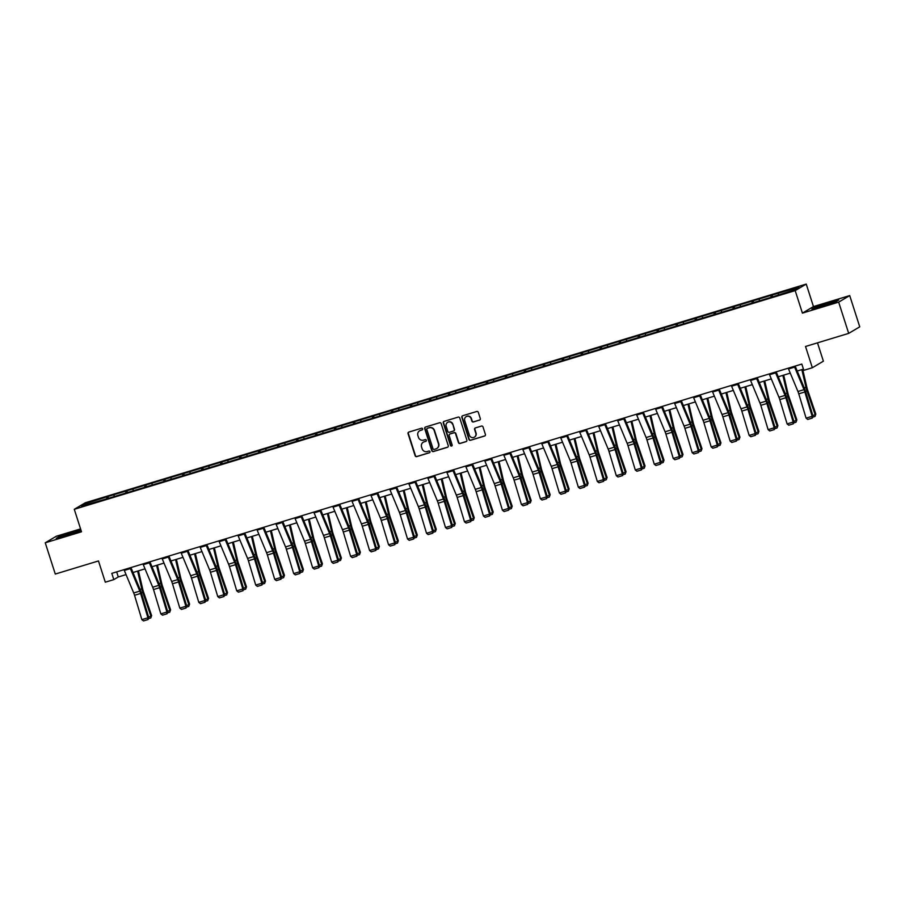 <?xml version="1.0" encoding="UTF-8"?>
<svg xmlns="http://www.w3.org/2000/svg" width="905" height="905" viewBox="0 0 905 905"><rect width="100%" height="100%" fill="white"/><g stroke="black" fill="none" stroke-linecap="round" stroke-linejoin="round"><path stroke-width="1.36" d="M422.646 428.834A0.905 0.871 -120.6 0 0 421.538 428.223L408.845 432.07A1.29 1.244 -120.6 0 0 408.042 433.665L415.135 455.747A1.29 1.244 -120.6 0 0 416.719 456.618L429.411 452.772A0.905 0.871 -120.6 0 0 429.977 451.652A0.905 0.871 -120.6 0 0 428.857 451.052L427.217 451.55A4.129 3.982 -120.6 0 1 422.137 448.778L421.549 446.934A4.129 3.982 -120.6 0 1 424.106 441.855L425.746 441.357A0.905 0.871 -120.6 0 0 426.312 440.237A0.905 0.871 -120.6 0 0 425.192 439.638L423.551 440.135A4.129 3.982 -120.6 0 1 418.472 437.364L417.884 435.531A4.129 3.982 -120.6 0 1 420.44 430.441L422.081 429.943A0.905 0.871 -120.6 0 0 422.646 428.834M479.503 420.135A1.29 1.244 -120.6 0 0 480.306 418.54L478.315 412.352A1.29 1.244 -120.6 0 0 476.731 411.481L462.636 415.757A1.29 1.244 -120.6 0 0 461.844 417.341L468.926 439.434A1.29 1.244 -120.6 0 0 470.521 440.294L484.605 436.018A1.29 1.244 -120.6 0 0 485.408 434.434L483.01 426.945A1.29 1.244 -120.6 0 0 481.415 426.085L475.385 427.918A1.29 1.244 -120.6 0 0 474.582 429.502L475.781 433.212A3.45 3.326 -120.6 0 1 474.344 437.16A3.45 3.326 -120.6 0 1 469.39 435.147L464.718 420.61A3.45 3.326 -120.6 0 1 466.154 416.673A3.45 3.326 -120.6 0 1 471.109 418.676L471.89 421.097A1.29 1.244 -120.6 0 0 473.473 421.968L479.808 419.954A1.29 1.244 -120.6 0 0 479.91 419.92M80.568 528.893L56.302 536.246L45.25 542.796L55.284 574.053L98.475 560.953L105.297 582.198L113.815 579.619L111.801 573.363L801.819 364.07L803.821 370.315L812.339 367.735L823.392 361.185L817.498 342.848M838.664 302.134L849.716 295.584L813.459 306.58L802.418 313.13L838.664 302.134L848.698 333.379L805.518 346.479L812.339 367.735M802.418 313.13L795.19 290.618L74.278 509.3L85.33 502.75L806.242 284.08L795.19 290.618M45.25 542.796L81.507 531.801L74.278 509.3M441.176 423.608A1.29 1.244 -120.6 0 0 439.592 422.748L425.497 427.024A1.29 1.244 -120.6 0 0 424.705 428.608L431.798 450.701A1.29 1.244 -120.6 0 0 433.382 451.561L447.477 447.285A1.29 1.244 -120.6 0 0 448.269 445.701L441.176 423.608M444.072 421.391L458.156 417.115A1.29 1.244 -120.6 0 1 459.751 417.974L466.844 440.068A1.29 1.244 -120.6 0 1 466.041 441.651L460.012 443.484A1.29 1.244 -120.6 0 1 458.428 442.624L455.543 433.665A1.29 1.244 -120.6 0 0 453.959 432.794L449.955 434.015A1.29 1.244 -120.6 0 0 449.163 435.599L452.149 444.921A0.905 0.871 -120.6 0 1 451.776 445.961A0.905 0.871 -120.6 0 1 450.475 445.43L443.269 422.974A1.29 1.244 -120.6 0 1 444.072 421.391M849.716 295.584L859.75 326.841L848.698 333.379M772.078 295.064L798.968 287.224L794.432 289.917L772.655 296.829L772.078 295.064L107.853 496.54L86.088 503.463L81.552 506.155L108.442 498.316L107.853 496.54M108.442 498.316L772.655 296.829M771.105 297.304L770.992 295.709M759.408 300.539L759.306 299.25M752.123 303.062L752.01 301.467M740.426 306.297L740.335 305.008M733.152 308.82L733.039 307.225M721.443 312.055L721.353 310.766M714.169 314.578L714.056 312.983M702.472 317.802L702.382 316.524M695.198 320.325L695.074 318.741M683.49 323.56L683.399 322.282M676.216 326.083L676.103 324.499M664.519 329.318L664.417 328.04M657.234 331.841L657.12 330.246M645.537 335.076L645.446 333.798M638.263 337.599L638.149 336.004M626.554 340.834L626.464 339.545M619.28 343.357L619.167 341.762M607.583 346.592L607.493 345.303M600.309 349.115L600.185 347.52M588.601 352.35L588.51 351.061M581.327 354.873L581.214 353.278M569.63 358.109L569.528 356.819M562.344 360.62L562.231 359.036M550.647 363.855L550.557 362.577M543.373 366.378L543.26 364.794M531.665 369.613L531.574 368.335M524.391 372.136L524.278 370.541M512.694 375.371L512.603 374.093M505.42 377.894L505.295 376.299M493.711 381.129L493.621 379.84M486.438 383.652L486.324 382.057M474.74 386.888L474.65 385.598M467.455 389.41L467.342 387.815M455.758 392.646L455.668 391.356M448.484 395.168L448.371 393.573M436.776 398.404L436.685 397.114M429.502 400.926L429.389 399.331M417.805 404.15L417.714 402.872M410.531 406.673L410.406 405.089M398.822 409.908L398.732 408.63M391.548 412.431L391.435 410.836M379.851 415.667L379.761 414.388M372.566 418.189L372.453 416.594M360.869 421.425L360.778 420.135M353.595 423.947L353.482 422.352M341.898 427.183L341.796 425.893M334.612 429.705L334.499 428.11M322.915 432.941L322.825 431.651M315.641 435.463L315.528 433.868M303.933 438.699L303.842 437.409M296.659 441.221L296.546 439.626M284.962 444.446L284.871 443.167M277.677 446.968L277.564 445.384M265.98 450.204L265.889 448.925M258.706 452.726L258.592 451.143M247.008 455.962L246.907 454.683M239.723 458.484L239.61 456.889M228.026 461.72L227.936 460.441M220.752 464.242L220.639 462.647M209.044 467.478L208.953 466.188M201.77 470L201.657 468.405M190.073 473.236L189.982 471.946M182.799 475.759L182.674 474.163M171.09 478.994L171 477.704M163.816 481.517L163.703 479.922M152.119 484.752L152.017 483.462M144.834 487.275L144.721 485.68M133.137 490.499L133.046 489.22M125.863 493.021L125.75 491.438M114.154 496.257L114.064 494.978M106.881 498.779L106.767 497.184M87.276 504.413L86.088 503.463M813.459 306.58L806.242 284.08M113.815 579.619L118.284 576.96L126.055 574.607M133.001 572.503L145.026 568.849M151.983 566.745L164.009 563.091M170.955 560.987L182.991 557.333M189.937 555.229L201.962 551.586M208.919 549.471L220.944 545.828M227.89 543.713L239.916 540.07M246.873 537.966L258.898 534.312M265.844 532.208L277.88 528.554M284.826 526.45L296.851 522.796M303.809 520.692L315.834 517.038M322.78 514.934L334.805 511.291M341.762 509.176L353.787 505.533M360.733 503.418L372.758 499.775M379.715 497.66L391.741 494.017M398.698 491.913L410.723 488.259M417.669 486.155L429.694 482.501M436.651 480.397L448.676 476.743M455.622 474.639L467.647 470.996M474.605 468.881L486.63 465.238M493.576 463.122L505.612 459.48M512.558 457.364L524.583 453.722M531.54 451.618L543.566 447.964M550.512 445.86L562.537 442.206M569.494 440.102L581.519 436.448M588.465 434.343L600.501 430.69M607.447 428.585L619.473 424.943M626.43 422.827L638.455 419.185M645.401 417.069L657.426 413.427M664.383 411.323L676.408 407.669M683.354 405.564L695.391 401.911M702.337 399.806L714.362 396.152M721.319 394.048L733.344 390.394M740.29 388.29L752.315 384.648M759.272 382.532L771.298 378.89M778.243 376.774L790.28 373.132M797.226 371.016L803.448 369.138M778.379 294.781L778.289 293.492M116.666 571.892L118.284 576.96M127.401 492.558L126.836 490.781M146.384 486.8L145.818 485.035M165.355 481.041L164.789 479.277M184.337 475.283L183.772 473.519M203.32 469.537L202.743 467.761M222.291 463.779L221.725 462.002M241.273 458.021L240.696 456.244M260.244 452.262L259.678 450.486M279.226 446.504L278.661 444.74M298.209 440.746L297.632 438.982M317.18 434.988L316.614 433.224M336.162 429.23L335.585 427.465M355.133 423.483L354.568 421.707M374.116 417.725L373.55 415.949M393.087 411.967L392.521 410.191M412.069 406.209L411.504 404.445M431.052 400.451L430.475 398.686M450.023 394.693L449.457 392.928M469.005 388.935L468.439 387.17M487.976 383.188L487.41 381.412M506.958 377.43L506.393 375.654M525.941 371.672L525.364 369.896M544.912 365.914L544.346 364.138M563.894 360.156L563.329 358.391M582.865 354.398L582.3 352.633M601.848 348.64L601.282 346.875M620.83 342.893L620.253 341.117M639.801 337.135L639.235 335.359M658.783 331.377L658.218 329.601M677.755 325.619L677.189 323.843M696.737 319.861L696.171 318.096M715.719 314.103L715.142 312.338M734.69 308.345L734.125 306.58M753.673 302.587L753.107 300.822M80.862 529.81L59.56 536.382L56.223 538.351L66.303 535.771L81.065 530.421M838.743 300.03L815.258 307.146L811.932 309.125L822.012 306.546L835.417 301.998L838.743 300.03M422.081 429.943L422.386 429.762A0.905 0.871 -120.6 0 0 422.409 429.762L420.746 430.26A4.129 3.982 -120.6 0 0 419.75 430.723M423.416 442.138A4.129 3.982 -120.6 0 1 424.4 441.674L426.051 441.176A0.905 0.871 -120.6 0 0 426.074 441.165M408.732 432.115A1.29 1.244 -120.6 0 0 408.347 433.484L415.44 455.577A1.29 1.244 -120.6 0 0 417.024 456.437L429.705 452.591A0.905 0.871 -120.6 0 0 429.739 452.579M425.395 427.058A1.29 1.244 -120.6 0 0 424.999 428.438L432.092 450.52A1.29 1.244 -120.6 0 0 433.676 451.38L447.771 447.115A1.29 1.244 -120.6 0 0 447.885 447.07M427.364 428.337A0.905 0.871 -120.6 0 0 426.809 429.456L433.031 448.835A0.905 0.871 -120.6 0 0 434.14 449.446L435.871 448.925A4.129 3.982 -120.6 0 0 438.439 443.835L434.185 430.588A4.129 3.982 -120.6 0 0 429.094 427.816L427.669 428.167A0.905 0.871 -120.6 0 0 427.341 428.348M436.866 448.461A4.129 3.982 -120.6 0 0 438.733 443.654L438.439 443.835M427.669 428.167L429.4 427.635A4.129 3.982 -120.6 0 1 434.479 430.407L438.733 443.654M449.853 434.049A1.29 1.244 -120.6 0 1 450.26 433.834L454.253 432.624A1.29 1.244 -120.6 0 1 455.849 433.484L458.722 442.443A1.29 1.244 -120.6 0 0 460.306 443.303L466.335 441.482A1.29 1.244 -120.6 0 0 466.448 441.436M443.959 421.425A1.29 1.244 -120.6 0 0 443.574 422.805L450.781 445.26A0.905 0.871 -120.6 0 0 451.912 445.848M452.557 424.366A3.45 3.326 -120.6 0 0 447.613 422.364A3.45 3.326 -120.6 0 0 446.176 426.3L447.817 431.425A1.29 1.244 -120.6 0 0 449.412 432.296L453.405 431.074A1.29 1.244 -120.6 0 0 454.208 429.49L452.862 424.196A3.45 3.326 -120.6 0 0 447.76 422.284M453.812 430.859A1.29 1.244 -120.6 0 0 454.502 429.309L454.208 429.49M452.862 424.196L454.502 429.309M466.313 416.583A3.45 3.326 -120.6 0 1 471.415 418.495L472.184 420.916A1.29 1.244 -120.6 0 0 473.779 421.787L479.808 419.954M474.492 437.058A3.45 3.326 -120.6 0 0 476.075 433.043L475.781 433.212M475.283 427.952A1.29 1.244 -120.6 0 0 474.887 429.321L476.075 433.043M462.534 415.791A1.29 1.244 -120.6 0 0 462.138 417.171L469.231 439.253A1.29 1.244 -120.6 0 0 470.815 440.124L484.91 435.848A1.29 1.244 -120.6 0 0 485.012 435.803M148.578 616.984L150.943 616.271L142.798 592.436A9.865 2.534 -106.9 0 1 141.757 588.827L137.617 571.1M150.784 617.945L151.61 615.604L150.784 617.945L148.386 618.681M138.454 570.851L142.775 589.359A6.573 1.686 73.1 0 0 143.465 591.768L151.61 615.604M130.094 567.82A4.604 1.188 73.1 0 0 130.388 568.589L139.8 591.123A6.573 1.686 -106.9 0 1 140.626 593.454L147.934 617.776L148.759 617.561L141.44 593.239A9.865 2.534 73.1 0 0 140.196 589.743L130.942 567.559M124.019 569.664A4.604 1.188 73.1 0 0 124.313 570.433L133.714 592.967A6.573 1.686 -106.9 0 1 134.54 595.298L141.859 619.631L147.934 617.776L147.764 619.631L143.51 620.921L147.764 619.631M148.092 619.54L148.759 617.561M141.859 619.631L143.51 620.921M72.66 533.622L77.819 531.506L73.067 532.479L63.836 535.556L61.63 536.699L71.291 534.086M57.422 538.045L72.932 532.14L80.952 530.092M828.369 304.385L833.528 302.281L819.998 306.15L817.339 307.474L826.989 304.861M813.131 308.82L828.641 302.915L837.838 300.562M167.561 611.226L169.925 610.513L161.769 586.678A9.865 2.534 -106.9 0 1 160.739 583.069L156.599 565.342M169.755 612.199L170.593 609.846L169.755 612.199L167.357 612.923M157.436 565.093L161.757 583.601A6.573 1.686 73.1 0 0 162.448 586.01L170.593 609.846M186.532 605.468L188.896 604.755L180.751 580.919A9.865 2.534 -106.9 0 1 179.71 577.311L175.581 559.584M188.738 606.441L189.575 604.088L188.738 606.441L186.34 607.165M176.407 559.335L180.728 577.843A6.573 1.686 73.1 0 0 181.419 580.252L189.575 604.088M149.076 562.062A4.604 1.188 73.1 0 0 149.37 562.831L158.771 585.365A6.573 1.686 -106.9 0 1 159.597 587.696L166.916 612.029L167.73 611.814L160.423 587.481A9.865 2.534 73.1 0 0 159.178 583.985L149.925 561.801M142.99 563.906A4.604 1.188 73.1 0 0 143.284 564.675L152.685 587.221A6.573 1.686 -106.9 0 1 153.522 589.54L160.83 613.873L166.916 612.029L166.746 613.873L162.481 615.162L166.746 613.873M167.063 613.782L167.73 611.814M160.83 613.873L162.481 615.162M168.047 556.303A4.604 1.188 73.1 0 0 168.353 557.073L177.753 579.619A6.573 1.686 -106.9 0 1 178.579 581.938L185.898 606.271L186.713 606.056L179.394 581.723A9.865 2.534 73.1 0 0 178.149 578.238L168.896 556.043M161.972 558.147A4.604 1.188 73.1 0 0 162.267 558.917L171.667 581.463A6.573 1.686 -106.9 0 1 172.493 583.782L179.812 608.115L185.898 606.271L185.717 608.115L181.464 609.404L185.717 608.115M186.045 608.036L186.713 606.056M179.812 608.115L181.464 609.404M205.514 599.721L207.879 598.997L199.734 575.161A9.865 2.534 -106.9 0 1 198.693 571.553L194.552 553.826M207.709 600.682L208.546 598.329L207.709 600.682L205.311 601.406M195.39 553.577L199.711 572.096A6.573 1.686 73.1 0 0 200.401 574.505L208.546 598.329M224.497 593.963L226.85 593.239L218.705 569.415A9.865 2.534 -106.9 0 1 217.664 565.795L213.535 548.068M226.691 594.924L227.528 592.571L226.691 594.924L224.293 595.648M214.361 547.819L218.682 566.338A6.573 1.686 73.1 0 0 219.383 568.747L227.528 592.571M243.468 588.205L245.832 587.492L237.687 563.657A9.865 2.534 -106.9 0 1 236.646 560.037L232.506 542.321M245.674 589.166L246.499 586.825L245.674 589.166L243.275 589.89M233.343 542.061L237.664 560.58A6.573 1.686 73.1 0 0 238.354 562.989L246.499 586.825M187.03 550.545A4.604 1.188 73.1 0 0 187.324 551.315L196.724 573.861A6.573 1.686 -106.9 0 1 197.561 576.191L204.869 600.513L205.684 600.298L198.376 575.965A9.865 2.534 73.1 0 0 197.132 572.48L187.878 550.285M180.943 552.389A4.604 1.188 73.1 0 0 181.249 553.159L190.65 575.704A6.573 1.686 -106.9 0 1 191.475 578.035L198.795 602.357L204.869 600.513L204.7 602.357L200.435 603.658L204.7 602.357M205.028 602.278L205.684 600.298M198.795 602.357L200.435 603.658M206.012 544.787A4.604 1.188 73.1 0 0 206.306 545.557L215.707 568.102A6.573 1.686 -106.9 0 1 216.533 570.433L223.852 594.755L224.666 594.54L217.347 570.218A9.865 2.534 73.1 0 0 216.114 566.722L206.849 544.539M199.926 546.631A4.604 1.188 73.1 0 0 200.22 547.412L209.621 569.946A6.573 1.686 -106.9 0 1 210.446 572.277L217.766 596.599L223.852 594.755L223.671 596.61L219.417 597.9L223.671 596.61M223.999 596.519L224.666 594.54M217.766 596.599L219.417 597.9M224.983 539.029A4.604 1.188 73.1 0 0 225.277 539.81L234.689 562.344A6.573 1.686 -106.9 0 1 235.515 564.675L242.823 588.997L243.649 588.782L236.329 564.46A9.865 2.534 73.1 0 0 235.085 560.964L225.831 538.78M218.897 540.885A4.604 1.188 73.1 0 0 219.202 541.654L228.603 564.188A6.573 1.686 -106.9 0 1 229.429 566.519L236.748 590.841L242.823 588.997L242.653 590.852L238.4 592.142L242.653 590.852M242.981 590.761L243.649 588.782M236.748 590.841L238.4 592.142M243.965 533.283A4.604 1.188 73.1 0 0 244.26 534.052L253.66 556.586A6.573 1.686 -106.9 0 1 254.486 558.917L261.805 583.239L262.62 583.024L255.312 558.702A9.865 2.534 73.1 0 0 254.067 555.206L244.814 533.022M237.879 535.127A4.604 1.188 73.1 0 0 238.173 535.896L247.574 558.43A6.573 1.686 -106.9 0 1 248.411 560.761L255.719 585.083L261.805 583.239L261.636 585.094L257.371 586.383L261.636 585.094M261.952 585.003L262.62 583.024M255.719 585.083L257.371 586.383M262.936 527.524A4.604 1.188 73.1 0 0 263.242 528.294L272.643 550.828A6.573 1.686 -106.9 0 1 273.468 553.159L280.788 577.481L281.602 577.266L274.283 552.944A9.865 2.534 73.1 0 0 273.039 549.448L263.785 527.264M256.862 529.368A4.604 1.188 73.1 0 0 257.156 530.138L266.556 552.672A6.573 1.686 -106.9 0 1 267.382 555.003L274.701 579.336L280.788 577.481L280.607 579.336L276.353 580.625L280.607 579.336M280.935 579.245L281.602 577.266M274.701 579.336L276.353 580.625M281.919 521.766A4.604 1.188 73.1 0 0 282.213 522.536L291.614 545.07A6.573 1.686 -106.9 0 1 292.451 547.401L299.759 571.734L300.573 571.519L293.265 547.186A9.865 2.534 73.1 0 0 292.021 543.69L282.767 521.506M275.833 523.61A4.604 1.188 73.1 0 0 276.138 524.38L285.539 546.914A6.573 1.686 -106.9 0 1 286.365 549.245L293.673 573.578L299.759 571.734L299.589 573.578L295.324 574.867L299.589 573.578M299.917 573.487L300.573 571.519M293.673 573.578L295.324 574.867M300.901 516.008A4.604 1.188 73.1 0 0 301.195 516.778L310.596 539.323A6.573 1.686 -106.9 0 1 311.422 541.643L318.741 565.976L319.556 565.761L312.236 541.428A9.865 2.534 73.1 0 0 310.992 537.943L301.738 515.748M294.815 517.852A4.604 1.188 73.1 0 0 295.109 518.622L304.51 541.167A6.573 1.686 -106.9 0 1 305.336 543.486L312.655 567.82L318.741 565.976L318.56 567.82L314.306 569.109L318.56 567.82M318.888 567.74L319.556 565.761M312.655 567.82L314.306 569.109M319.872 510.25A4.604 1.188 73.1 0 0 320.166 511.02L329.567 533.565A6.573 1.686 -106.9 0 1 330.404 535.884L337.712 560.218L338.538 560.003L331.219 535.669A9.865 2.534 73.1 0 0 329.974 532.185L320.721 509.99M313.786 512.094A4.604 1.188 73.1 0 0 314.092 512.864L323.492 535.409A6.573 1.686 -106.9 0 1 324.318 537.74L331.637 562.062L337.712 560.218L337.542 562.062L333.289 563.363L337.542 562.062M337.87 561.982L338.538 560.003M331.637 562.062L333.289 563.363M338.855 504.492A4.604 1.188 73.1 0 0 339.149 505.262L348.549 527.807A6.573 1.686 -106.9 0 1 349.375 530.138L356.694 554.46L357.509 554.245L350.201 529.923A9.865 2.534 73.1 0 0 348.957 526.427L339.703 504.243M332.769 506.336A4.604 1.188 73.1 0 0 333.063 507.105L342.463 529.651A6.573 1.686 -106.9 0 1 343.3 531.982L350.608 556.303L356.694 554.46L356.513 556.303L352.26 557.604L356.513 556.303M356.842 556.224L357.509 554.245M350.608 556.303L352.26 557.604M357.826 498.734A4.604 1.188 73.1 0 0 358.131 499.503L367.532 522.049A6.573 1.686 -106.9 0 1 368.358 524.38L375.677 548.702L376.491 548.487L369.172 524.165A9.865 2.534 73.1 0 0 367.928 520.669L358.674 498.485M351.751 500.589A4.604 1.188 73.1 0 0 352.045 501.359L361.446 523.893A6.573 1.686 -106.9 0 1 362.272 526.224L369.591 550.545L375.677 548.702L375.496 550.557L371.242 551.846L375.496 550.557M375.824 550.466L376.491 548.487M369.591 550.545L371.242 551.846M376.808 492.987A4.604 1.188 73.1 0 0 377.102 493.757L386.503 516.291A6.573 1.686 -106.9 0 1 387.34 518.622L394.648 542.943L395.462 542.729L388.155 518.407A9.865 2.534 73.1 0 0 386.91 514.911L377.656 492.727M370.722 494.831A4.604 1.188 73.1 0 0 371.027 495.601L380.428 518.135A6.573 1.686 -106.9 0 1 381.254 520.466L388.562 544.787L394.648 542.943L394.478 544.799L390.213 546.088L394.478 544.799M394.806 544.708L395.462 542.729M388.562 544.787L390.213 546.088M395.79 487.229A4.604 1.188 73.1 0 0 396.085 487.999L405.485 510.533A6.573 1.686 -106.9 0 1 406.311 512.864L413.63 537.185L414.445 536.97L407.126 512.649A9.865 2.534 73.1 0 0 405.881 509.153L396.628 486.969M389.704 489.073A4.604 1.188 73.1 0 0 389.998 489.843L399.399 512.377A6.573 1.686 -106.9 0 1 400.225 514.707L407.544 539.029L413.63 537.185L413.449 539.041L409.196 540.33L413.449 539.041M413.777 538.95L414.445 536.97M407.544 539.029L409.196 540.33M414.762 481.471A4.604 1.188 73.1 0 0 415.056 482.241L424.456 504.775A6.573 1.686 -106.9 0 1 425.293 507.105L432.601 531.439L433.427 531.212L426.108 506.891A9.865 2.534 73.1 0 0 424.864 503.395L415.61 481.211M408.675 483.315A4.604 1.188 73.1 0 0 408.981 484.085L418.382 506.619A6.573 1.686 -106.9 0 1 419.207 508.949L426.527 533.283L432.601 531.439L432.432 533.283L428.167 534.572L432.432 533.283M432.76 533.192L433.427 531.212M426.527 533.283L428.167 534.572M433.744 475.713A4.604 1.188 73.1 0 0 434.038 476.483L443.439 499.017A6.573 1.686 -106.9 0 1 444.265 501.347L451.584 525.681L452.398 525.466L445.09 501.132A9.865 2.534 73.1 0 0 443.846 497.637L434.592 475.453M427.658 477.557A4.604 1.188 73.1 0 0 427.952 478.326L437.353 500.872A6.573 1.686 -106.9 0 1 438.19 503.191L445.498 527.524L451.584 525.681L451.403 527.524L447.149 528.814L451.403 527.524M451.731 527.445L452.398 525.466M445.498 527.524L447.149 528.814M452.715 469.955A4.604 1.188 73.1 0 0 453.02 470.724L462.421 493.27A6.573 1.686 -106.9 0 1 463.247 495.589L470.566 519.923L471.381 519.708L464.061 495.374A9.865 2.534 73.1 0 0 462.817 491.89L453.563 469.695M446.64 471.799A4.604 1.188 73.1 0 0 446.934 472.568L456.335 495.114A6.573 1.686 -106.9 0 1 457.161 497.445L464.48 521.766L470.566 519.923L470.385 521.766L466.132 523.056L470.385 521.766M470.713 521.687L471.381 519.708M464.48 521.766L466.132 523.056M471.697 464.197A4.604 1.188 73.1 0 0 471.991 464.966L481.392 487.512A6.573 1.686 -106.9 0 1 482.218 489.843L489.537 514.164L490.352 513.95L483.044 489.616A9.865 2.534 73.1 0 0 481.799 486.132L472.546 463.948M465.611 466.041A4.604 1.188 73.1 0 0 465.905 466.81L475.317 489.356A6.573 1.686 -106.9 0 1 476.143 491.687L483.451 516.008L489.537 514.164L489.367 516.008L485.103 517.309L489.367 516.008M489.696 515.929L490.352 513.95M483.451 516.008L485.103 517.309M490.668 458.439A4.604 1.188 73.1 0 0 490.974 459.208L500.375 481.754A6.573 1.686 -106.9 0 1 501.2 484.085L508.519 508.406L509.334 508.191L502.015 483.87A9.865 2.534 73.1 0 0 500.77 480.374L491.517 458.19M484.594 460.283A4.604 1.188 73.1 0 0 484.888 461.064L494.288 483.598A6.573 1.686 -106.9 0 1 495.114 485.928L502.433 510.25L508.519 508.406L508.339 510.262L504.085 511.551L508.339 510.262M508.667 510.171L509.334 508.191M502.433 510.25L504.085 511.551M509.651 452.692A4.604 1.188 73.1 0 0 509.945 453.462L519.346 475.996A6.573 1.686 -106.9 0 1 520.183 478.326L527.491 502.648L528.316 502.433L520.997 478.112A9.865 2.534 73.1 0 0 519.753 474.616L510.499 452.432M503.565 454.536A4.604 1.188 73.1 0 0 503.87 455.306L513.271 477.84A6.573 1.686 -106.9 0 1 514.097 480.17L521.416 504.492L527.491 502.648L527.321 504.504L523.056 505.793L527.321 504.504M527.649 504.413L528.316 502.433M521.416 504.492L523.056 505.793M528.633 446.934A4.604 1.188 73.1 0 0 528.927 447.704L538.328 470.238A6.573 1.686 -106.9 0 1 539.154 472.568L546.473 496.89L547.287 496.675L539.968 472.353A9.865 2.534 73.1 0 0 538.735 468.858L529.482 446.674M522.547 448.778A4.604 1.188 73.1 0 0 522.841 449.547L532.242 472.082A6.573 1.686 -106.9 0 1 533.079 474.412L540.387 498.734L546.473 496.89L546.292 498.746L542.038 500.035L546.292 498.746M546.62 498.655L547.287 496.675M540.387 498.734L542.038 500.035M262.45 582.447L264.814 581.734L256.658 557.899A9.865 2.534 -106.9 0 1 255.629 554.279L251.488 536.563M264.645 583.408L265.482 581.067L264.645 583.408L262.246 584.144M252.325 536.303L256.647 554.822A6.573 1.686 73.1 0 0 257.337 557.231L265.482 581.067M281.421 576.689L283.785 575.976L275.64 552.14A9.865 2.534 -106.9 0 1 274.6 548.532L270.459 530.805M283.627 577.65L284.464 575.309L283.627 577.65L281.229 578.385M271.296 530.556L275.618 549.064A6.573 1.686 73.1 0 0 276.308 551.473L284.464 575.309M300.403 570.931L302.768 570.218L294.623 546.382A9.865 2.534 -106.9 0 1 293.582 542.774L289.442 525.047M302.598 571.903L303.435 569.55L302.598 571.903L300.2 572.627M290.279 524.798L294.6 543.305A6.573 1.686 73.1 0 0 295.29 545.715L303.435 569.55M319.386 565.173L321.739 564.46L313.594 540.624A9.865 2.534 -106.9 0 1 312.553 537.016L308.424 519.289M321.58 566.145L322.418 563.792L321.58 566.145L319.182 566.869M309.25 519.04L313.571 537.547A6.573 1.686 73.1 0 0 314.273 539.957L322.418 563.792M338.357 559.426L340.721 558.702L332.576 534.866A9.865 2.534 -106.9 0 1 331.535 531.258L327.395 513.531M340.563 560.387L341.389 558.034L340.563 560.387L338.165 561.111M328.232 513.282L332.554 531.801A6.573 1.686 73.1 0 0 333.244 534.199L341.389 558.034M357.339 553.668L359.704 552.944L351.547 529.12A9.865 2.534 -106.9 0 1 350.518 525.5L346.377 507.773M359.534 554.629L360.371 552.276L359.534 554.629L357.136 555.353M347.215 507.524L351.536 526.043A6.573 1.686 73.1 0 0 352.226 528.452L360.371 552.276M376.31 547.91L378.675 547.186L370.53 523.361A9.865 2.534 -106.9 0 1 369.489 519.742L365.349 502.026M378.516 548.871L379.353 546.53L378.516 548.871L376.118 549.595M366.186 501.766L370.507 520.285A6.573 1.686 73.1 0 0 371.197 522.694L379.353 546.53M395.293 542.152L397.657 541.439L389.512 517.603A9.865 2.534 -106.9 0 1 388.471 513.983L384.331 496.268M397.487 543.113L398.324 540.771L397.487 543.113L395.089 543.848M385.168 496.008L389.489 514.526A6.573 1.686 73.1 0 0 390.179 516.936L398.324 540.771M414.275 536.394L416.628 535.681L408.483 511.845A9.865 2.534 -106.9 0 1 407.442 508.237L403.313 490.51M416.47 537.355L417.307 535.013L416.47 537.355L414.071 538.09M404.139 490.25L408.46 508.768A6.573 1.686 73.1 0 0 409.162 511.178L417.307 535.013M433.246 530.635L435.61 529.923L427.465 506.087A9.865 2.534 -106.9 0 1 426.425 502.479L422.284 484.752M435.452 531.608L436.278 529.255L435.452 531.608L433.043 532.332M423.121 484.503L427.443 503.01A6.573 1.686 73.1 0 0 428.133 505.42L436.278 529.255M452.228 524.877L454.593 524.165L446.437 500.329A9.865 2.534 -106.9 0 1 445.407 496.721L441.267 478.994M454.423 525.85L455.26 523.497L454.423 525.85L452.025 526.574M442.104 478.745L446.425 497.252A6.573 1.686 73.1 0 0 447.115 499.662L455.26 523.497M471.2 519.119L473.564 518.407L465.419 494.571A9.865 2.534 -106.9 0 1 464.378 490.963L460.238 473.236M473.406 520.092L474.243 517.739L473.406 520.092L471.007 520.816M461.075 472.987L465.396 491.494A6.573 1.686 73.1 0 0 466.086 493.904L474.243 517.739M490.182 513.373L492.546 512.649L484.401 488.824A9.865 2.534 -106.9 0 1 483.361 485.204L479.22 467.478M492.377 514.334L493.214 511.981L492.377 514.334L489.978 515.058M480.057 467.229L484.379 485.747A6.573 1.686 73.1 0 0 485.069 488.157L493.214 511.981M509.164 507.615L511.517 506.891L503.372 483.066A9.865 2.534 -106.9 0 1 502.332 479.446L498.202 461.72M511.359 508.576L512.196 506.234L511.359 508.576L508.961 509.3M499.028 461.471L503.35 479.989A6.573 1.686 73.1 0 0 504.051 482.399L512.196 506.234M528.135 501.856L530.5 501.144L522.355 477.308A9.865 2.534 -106.9 0 1 521.314 473.688L517.174 455.973M530.341 502.818L531.167 500.476L530.341 502.818L527.932 503.553M518.011 455.713L522.332 474.231A6.573 1.686 73.1 0 0 523.022 476.641L531.167 500.476M547.118 496.098L549.471 495.386L541.326 471.55A9.865 2.534 -106.9 0 1 540.285 467.93L536.156 450.215M549.312 497.06L550.149 494.718L549.312 497.06L546.914 497.795M536.993 449.955L541.314 468.473A6.573 1.686 73.1 0 0 542.005 470.883L550.149 494.718M566.089 490.34L568.453 489.628L560.308 465.792A9.865 2.534 -106.9 0 1 559.267 462.184L555.127 444.457M568.295 491.302L569.121 488.96L568.295 491.302L565.897 492.037M555.964 444.208L560.285 462.715A6.573 1.686 73.1 0 0 560.976 465.125L569.121 488.96M585.071 484.582L587.436 483.87L579.279 460.034A9.865 2.534 -106.9 0 1 578.25 456.425L574.109 438.699M587.266 485.555L588.103 483.202L587.266 485.555L584.868 486.279M574.947 438.45L579.268 456.957A6.573 1.686 73.1 0 0 579.958 459.367L588.103 483.202M604.042 478.824L606.407 478.112L598.262 454.276A9.865 2.534 -106.9 0 1 597.221 450.667L593.092 432.941M606.248 479.797L607.085 477.444L606.248 479.797L603.85 480.521M593.918 432.692L598.239 451.199A6.573 1.686 73.1 0 0 598.929 453.609L607.085 477.444M623.025 473.077L625.389 472.353L617.244 448.518A9.865 2.534 -106.9 0 1 616.203 444.909L612.063 427.183M625.231 474.039L626.056 471.686L625.231 474.039L622.821 474.763M612.9 426.934L617.221 445.452A6.573 1.686 73.1 0 0 617.911 447.862L626.056 471.686M547.604 441.176A4.604 1.188 73.1 0 0 547.91 441.945L557.31 464.48A6.573 1.686 -106.9 0 1 558.136 466.81L565.444 491.132L566.27 490.917L558.951 466.595A9.865 2.534 73.1 0 0 557.706 463.1L548.453 440.916M541.529 443.02A4.604 1.188 73.1 0 0 541.823 443.789L551.224 466.324A6.573 1.686 -106.9 0 1 552.05 468.654L559.369 492.987L565.444 491.132L565.274 492.987L561.021 494.277L565.274 492.987M565.602 492.897L566.27 490.917M559.369 492.987L561.021 494.277M566.587 435.418A4.604 1.188 73.1 0 0 566.881 436.187L576.281 458.722A6.573 1.686 -106.9 0 1 577.107 461.052L584.426 485.385L585.241 485.171L577.933 460.837A9.865 2.534 73.1 0 0 576.689 457.342L567.435 435.158M560.5 437.262A4.604 1.188 73.1 0 0 560.795 438.031L570.207 460.577A6.573 1.686 -106.9 0 1 571.032 462.896L578.34 487.229L584.426 485.385L584.257 487.229L579.992 488.519L584.257 487.229M584.585 487.139L585.241 485.171M578.34 487.229L579.992 488.519M585.558 429.66A4.604 1.188 73.1 0 0 585.863 430.429L595.264 452.975A6.573 1.686 -106.9 0 1 596.09 455.294L603.409 479.627L604.223 479.412L596.904 455.079A9.865 2.534 73.1 0 0 595.66 451.595L586.406 429.4M579.483 431.504A4.604 1.188 73.1 0 0 579.777 432.273L589.178 454.819A6.573 1.686 -106.9 0 1 590.003 457.138L597.323 481.471L603.409 479.627L603.228 481.471L598.974 482.761L603.228 481.471M603.556 481.392L604.223 479.412M597.323 481.471L598.974 482.761M604.54 423.902A4.604 1.188 73.1 0 0 604.834 424.671L614.235 447.217A6.573 1.686 -106.9 0 1 615.072 449.547L622.38 473.869L623.194 473.654L615.886 449.321A9.865 2.534 73.1 0 0 614.642 445.837L605.388 423.642M598.454 425.746A4.604 1.188 73.1 0 0 598.759 426.515L608.16 449.061A6.573 1.686 -106.9 0 1 608.986 451.391L616.305 475.713L622.38 473.869L622.21 475.713L617.945 477.014L622.21 475.713M622.538 475.634L623.194 473.654M616.305 475.713L617.945 477.014M642.007 467.319L644.36 466.595L636.215 442.771A9.865 2.534 -106.9 0 1 635.174 439.151L631.045 421.425M644.202 468.281L645.039 465.928L644.202 468.281L641.803 469.005M631.871 421.176L636.192 439.694A6.573 1.686 73.1 0 0 636.894 442.104L645.039 465.928M660.978 461.561L663.342 460.849L655.197 437.013A9.865 2.534 -106.9 0 1 654.157 433.393L650.016 415.678M663.184 462.523L664.01 460.181L663.184 462.523L660.786 463.247M650.853 415.418L655.175 433.936A6.573 1.686 73.1 0 0 655.865 436.346L664.01 460.181M679.96 455.803L682.325 455.091L674.168 431.255A9.865 2.534 -106.9 0 1 673.139 427.635L668.999 409.92M682.155 456.765L682.992 454.423L682.155 456.765L679.757 457.5M669.836 409.66L674.157 428.178A6.573 1.686 73.1 0 0 674.847 430.588L682.992 454.423M698.932 450.045L701.296 449.333L693.151 425.497A9.865 2.534 -106.9 0 1 692.11 421.888L687.981 404.162M701.137 451.007L701.975 448.665L701.137 451.007L698.739 451.742M688.807 403.913L693.128 422.42A6.573 1.686 73.1 0 0 693.818 424.83L701.975 448.665M717.914 444.287L720.278 443.574L712.133 419.739A9.865 2.534 -106.9 0 1 711.092 416.13L706.952 398.404M720.109 445.26L720.946 442.907L720.109 445.26L717.71 445.984M707.789 398.155L712.111 416.662A6.573 1.686 73.1 0 0 712.801 419.072L720.946 442.907M736.896 438.529L739.249 437.816L731.104 413.981A9.865 2.534 -106.9 0 1 730.064 410.372L725.934 392.646M739.091 439.502L739.928 437.149L739.091 439.502L736.693 440.226M726.76 392.397L731.082 410.904A6.573 1.686 73.1 0 0 731.783 413.314L739.928 437.149M755.867 432.782L758.232 432.058L750.087 408.223A9.865 2.534 -106.9 0 1 749.046 404.614L744.906 386.888M758.073 433.744L758.899 431.391L758.073 433.744L755.675 434.468M745.743 386.639L750.064 405.157A6.573 1.686 73.1 0 0 750.754 407.555L758.899 431.391M774.85 427.024L777.214 426.3L769.058 402.476A9.865 2.534 -106.9 0 1 768.028 398.856L763.888 381.129M777.044 427.986L777.881 425.633L777.044 427.986L774.646 428.71M764.725 380.881L769.046 399.399A6.573 1.686 73.1 0 0 769.736 401.809L777.881 425.633M623.522 418.144A4.604 1.188 73.1 0 0 623.817 418.913L633.217 441.459A6.573 1.686 -106.9 0 1 634.043 443.789L641.362 468.111L642.177 467.896L634.858 443.574A9.865 2.534 73.1 0 0 633.624 440.079L624.371 417.895M617.436 419.988A4.604 1.188 73.1 0 0 617.73 420.757L627.131 443.303A6.573 1.686 -106.9 0 1 627.968 445.633L635.276 469.955L641.362 468.111L641.181 469.967L636.928 471.256L641.181 469.967M641.509 469.876L642.177 467.896M635.276 469.955L636.928 471.256M642.493 412.386A4.604 1.188 73.1 0 0 642.799 413.166L652.2 435.701A6.573 1.686 -106.9 0 1 653.025 438.031L660.333 462.353L661.159 462.138L653.84 437.816A9.865 2.534 73.1 0 0 652.596 434.321L643.342 412.137M636.419 414.241A4.604 1.188 73.1 0 0 636.713 415.01L646.113 437.545A6.573 1.686 -106.9 0 1 646.939 439.875L654.258 464.197L660.333 462.353L660.164 464.208L655.91 465.498L660.164 464.208M660.492 464.118L661.159 462.138M654.258 464.197L655.91 465.498M661.476 406.639A4.604 1.188 73.1 0 0 661.77 407.408L671.171 429.943A6.573 1.686 -106.9 0 1 671.996 432.273L679.316 456.595L680.13 456.38L672.822 432.058A9.865 2.534 73.1 0 0 671.578 428.563L662.324 406.379M655.39 408.483A4.604 1.188 73.1 0 0 655.684 409.252L665.085 431.787A6.573 1.686 -106.9 0 1 665.922 434.117L673.23 458.439L679.316 456.595L679.146 458.45L674.881 459.74L679.146 458.45M679.463 458.36L680.13 456.38M673.23 458.439L674.881 459.74M680.447 400.881A4.604 1.188 73.1 0 0 680.752 401.65L690.153 424.185A6.573 1.686 -106.9 0 1 690.979 426.515L698.298 450.837L699.113 450.622L691.793 426.3A9.865 2.534 73.1 0 0 690.549 422.805L681.295 400.621M674.372 402.725A4.604 1.188 73.1 0 0 674.666 403.494L684.067 426.029A6.573 1.686 -106.9 0 1 684.893 428.359L692.212 452.692L698.298 450.837L698.117 452.692L693.864 453.982L698.117 452.692M698.445 452.602L699.113 450.622M692.212 452.692L693.864 453.982M699.429 395.123A4.604 1.188 73.1 0 0 699.723 395.892L709.124 418.427A6.573 1.686 -106.9 0 1 709.961 420.757L717.269 445.09L718.084 444.875L710.776 420.542A9.865 2.534 73.1 0 0 709.531 417.047L700.278 394.863M693.343 396.967A4.604 1.188 73.1 0 0 693.649 397.736L703.049 420.271A6.573 1.686 -106.9 0 1 703.875 422.601L711.194 446.934L717.269 445.09L717.099 446.934L712.835 448.224L717.099 446.934M717.427 446.844L718.084 444.875M711.194 446.934L712.835 448.224M718.412 389.365A4.604 1.188 73.1 0 0 718.706 390.134L728.106 412.68A6.573 1.686 -106.9 0 1 728.932 414.999L736.251 439.332L737.066 439.117L729.747 414.784A9.865 2.534 73.1 0 0 728.514 411.3L719.26 389.105M712.326 391.209A4.604 1.188 73.1 0 0 712.62 391.978L722.02 414.524A6.573 1.686 -106.9 0 1 722.846 416.843L730.165 441.176L736.251 439.332L736.07 441.176L731.817 442.466L736.07 441.176M736.399 441.097L737.066 439.117M730.165 441.176L731.817 442.466M737.383 383.607A4.604 1.188 73.1 0 0 737.677 384.376L747.089 406.922A6.573 1.686 -106.9 0 1 747.915 409.241L755.223 433.574L756.048 433.359L748.729 409.026A9.865 2.534 73.1 0 0 747.485 405.542L738.231 383.347M731.308 385.451A4.604 1.188 73.1 0 0 731.602 386.22L741.003 408.766A6.573 1.686 -106.9 0 1 741.829 411.096L749.148 435.418L755.223 433.574L755.053 435.418L750.799 436.719L755.053 435.418M755.381 435.339L756.048 433.359M749.148 435.418L750.799 436.719M756.365 377.849A4.604 1.188 73.1 0 0 756.659 378.618L766.06 401.164A6.573 1.686 -106.9 0 1 766.886 403.494L774.205 427.816L775.019 427.601L767.712 403.279A9.865 2.534 73.1 0 0 766.467 399.784L757.214 377.6M750.279 379.693A4.604 1.188 73.1 0 0 750.573 380.462L759.974 403.008A6.573 1.686 -106.9 0 1 760.811 405.338L768.119 429.66L774.205 427.816L774.035 429.66L769.77 430.961L774.035 429.66M774.352 429.581L775.019 427.601M768.119 429.66L769.77 430.961M793.821 421.266L796.185 420.542L788.04 396.718A9.865 2.534 -106.9 0 1 786.999 393.098L782.87 375.383M796.027 422.228L796.864 419.886L796.027 422.228L793.628 422.952M783.696 375.123L788.017 393.641A6.573 1.686 73.1 0 0 788.708 396.051L796.864 419.886M775.336 372.091A4.604 1.188 73.1 0 0 775.642 372.86L785.042 395.406A6.573 1.686 -106.9 0 1 785.868 397.736L793.187 422.058L794.002 421.843L786.683 397.521A9.865 2.534 73.1 0 0 785.438 394.026L776.185 371.842M769.261 373.946A4.604 1.188 73.1 0 0 769.555 374.715L778.956 397.25A6.573 1.686 -106.9 0 1 779.782 399.58L787.101 423.902L793.187 422.058L793.006 423.913L788.753 425.203L793.006 423.913M793.334 423.823L794.002 421.843M787.101 423.902L788.753 425.203M812.803 415.508L815.167 414.795L807.022 390.96A9.865 2.534 -106.9 0 1 805.982 387.34L801.841 369.625M814.998 416.47L815.835 414.128L814.998 416.47L812.6 417.205M802.678 369.364L807 387.883A6.573 1.686 73.1 0 0 807.69 390.293L815.835 414.128M794.318 366.344A4.604 1.188 73.1 0 0 794.613 367.113L804.013 389.648A6.573 1.686 -106.9 0 1 804.85 391.978L812.158 416.3L812.973 416.085L805.665 391.763A9.865 2.534 73.1 0 0 804.421 388.268L795.167 366.084M788.232 368.188A4.604 1.188 73.1 0 0 788.538 368.957L797.939 391.492A6.573 1.686 -106.9 0 1 798.764 393.822L806.083 418.144L812.158 416.3L811.989 418.155L807.724 419.445L811.989 418.155M812.317 418.065L812.973 416.085M806.083 418.144L807.724 419.445M141.327 592.877L142.798 592.436M140.026 589.347L141.757 588.827M139.8 591.123L133.714 592.967M140.626 593.454L134.54 595.298M130.388 568.589L124.313 570.433M160.309 587.119L161.769 586.678M159.009 583.589L160.739 583.069M179.28 581.372L180.751 580.919M177.991 577.831L179.71 577.311M158.771 585.365L152.685 587.221M159.597 587.696L153.522 589.54M149.37 562.831L143.284 564.675M177.753 579.619L171.667 581.463M178.579 581.938L172.493 583.782M168.353 557.073L162.267 558.917M198.263 575.614L199.734 575.161M196.962 572.073L198.693 571.553M217.245 569.856L218.705 569.415M215.944 566.315L217.664 565.795M236.216 564.098L237.687 563.657M234.915 560.568L236.646 560.037M196.724 573.861L190.65 575.704M197.561 576.191L191.475 578.035M187.324 551.315L181.249 553.159M215.707 568.102L209.621 569.946M216.533 570.433L210.446 572.277M206.306 545.557L200.22 547.412M234.689 562.344L228.603 564.188M235.515 564.675L229.429 566.519M225.277 539.81L219.202 541.654M253.66 556.586L247.574 558.43M254.486 558.917L248.411 560.761M244.26 534.052L238.173 535.896M272.643 550.828L266.556 552.672M273.468 553.159L267.382 555.003M263.242 528.294L257.156 530.138M291.614 545.07L285.539 546.914M292.451 547.401L286.365 549.245M282.213 522.536L276.138 524.38M310.596 539.323L304.51 541.167M311.422 541.643L305.336 543.486M301.195 516.778L295.109 518.622M329.567 533.565L323.492 535.409M330.404 535.884L324.318 537.74M320.166 511.02L314.092 512.864M348.549 527.807L342.463 529.651M349.375 530.138L343.3 531.982M339.149 505.262L333.063 507.105M367.532 522.049L361.446 523.893M368.358 524.38L362.272 526.224M358.131 499.503L352.045 501.359M386.503 516.291L380.428 518.135M387.34 518.622L381.254 520.466M377.102 493.757L371.027 495.601M405.485 510.533L399.399 512.377M406.311 512.864L400.225 514.707M396.085 487.999L389.998 489.843M424.456 504.775L418.382 506.619M425.293 507.105L419.207 508.949M415.056 482.241L408.981 484.085M443.439 499.017L437.353 500.872M444.265 501.347L438.19 503.191M434.038 476.483L427.952 478.326M462.421 493.27L456.335 495.114M463.247 495.589L457.161 497.445M453.02 470.724L446.934 472.568M481.392 487.512L475.317 489.356M482.218 489.843L476.143 491.687M471.991 464.966L465.905 466.81M500.375 481.754L494.288 483.598M501.2 484.085L495.114 485.928M490.974 459.208L484.888 461.064M519.346 475.996L513.271 477.84M520.183 478.326L514.097 480.17M509.945 453.462L503.87 455.306M538.328 470.238L532.242 472.082M539.154 472.568L533.079 474.412M528.927 447.704L522.841 449.547M255.199 558.34L256.658 557.899M253.898 554.81L255.629 554.279M274.17 552.582L275.64 552.14M272.88 549.052L274.6 548.532M293.152 546.824L294.623 546.382M291.851 543.294L293.582 542.774M312.135 541.077L313.594 540.624M310.834 537.536L312.553 537.016M331.106 535.319L332.576 534.866M329.805 531.778L331.535 531.258M350.088 529.561L351.547 529.12M348.787 526.02L350.518 525.5M369.059 523.803L370.53 523.361M367.758 520.273L369.489 519.742M388.041 518.045L389.512 517.603M386.74 514.515L388.471 513.983M407.024 512.287L408.483 511.845M405.723 508.757L407.442 508.237M425.995 506.529L427.465 506.087M424.694 502.999L426.425 502.479M444.977 500.782L446.437 500.329M443.676 497.241L445.407 496.721M463.948 495.024L465.419 494.571M462.647 491.483L464.378 490.963M482.931 489.266L484.401 488.824M481.63 485.725L483.361 485.204M501.913 483.508L503.372 483.066M500.612 479.978L502.332 479.446M520.884 477.75L522.355 477.308M519.583 474.22L521.314 473.688M539.866 471.991L541.326 471.55M538.566 468.462L540.285 467.93M558.838 466.233L560.308 465.792M557.537 462.704L559.267 462.184M577.82 460.475L579.279 460.034M576.519 456.946L578.25 456.425M596.802 454.729L598.262 454.276M595.501 451.188L597.221 450.667M615.773 448.971L617.244 448.518M614.472 445.43L616.203 444.909M557.31 464.48L551.224 466.324M558.136 466.81L552.05 468.654M547.91 441.945L541.823 443.789M576.281 458.722L570.207 460.577M577.107 461.052L571.032 462.896M566.881 436.187L560.795 438.031M595.264 452.975L589.178 454.819M596.09 455.294L590.003 457.138M585.863 430.429L579.777 432.273M614.235 447.217L608.16 449.061M615.072 449.547L608.986 451.391M604.834 424.671L598.759 426.515M634.756 443.212L636.215 442.771M633.455 439.672L635.174 439.151M653.727 437.454L655.197 437.013M652.426 433.925L654.157 433.393M672.709 431.696L674.168 431.255M671.408 428.167L673.139 427.635M691.692 425.938L693.151 425.497M690.391 422.409L692.11 421.888M710.663 420.18L712.133 419.739M709.362 416.651L711.092 416.13M729.645 414.433L731.104 413.981M728.344 410.893L730.064 410.372M748.616 408.675L750.087 408.223M747.315 405.135L749.046 404.614M767.598 402.917L769.058 402.476M766.297 399.377L768.028 398.856M633.217 441.459L627.131 443.303M634.043 443.789L627.968 445.633M623.817 418.913L617.73 420.757M652.2 435.701L646.113 437.545M653.025 438.031L646.939 439.875M642.799 413.166L636.713 415.01M671.171 429.943L665.085 431.787M671.996 432.273L665.922 434.117M661.77 407.408L655.684 409.252M690.153 424.185L684.067 426.029M690.979 426.515L684.893 428.359M680.752 401.65L674.666 403.494M709.124 418.427L703.049 420.271M709.961 420.757L703.875 422.601M699.723 395.892L693.649 397.736M728.106 412.68L722.02 414.524M728.932 414.999L722.846 416.843M718.706 390.134L712.62 391.978M747.089 406.922L741.003 408.766M747.915 409.241L741.829 411.096M737.677 384.376L731.602 386.22M766.06 401.164L759.974 403.008M766.886 403.494L760.811 405.338M756.659 378.618L750.573 380.462M786.569 397.159L788.04 396.718M785.28 393.63L786.999 393.098M785.042 395.406L778.956 397.25M785.868 397.736L779.782 399.58M775.642 372.86L769.555 374.715M805.552 391.401L807.022 390.96M804.251 387.872L805.982 387.34M804.013 389.648L797.939 391.492M804.85 391.978L798.764 393.822M794.613 367.113L788.538 368.957"/></g></svg>
